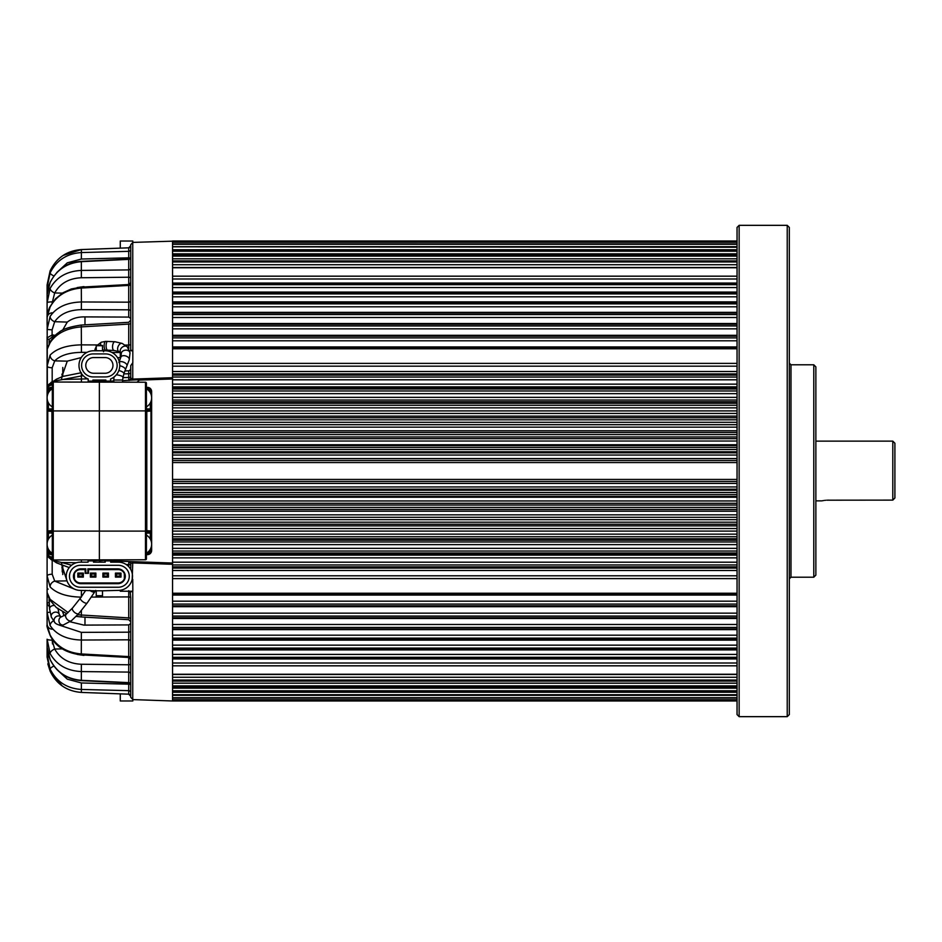 <?xml version="1.0" encoding="UTF-8"?>
<svg xmlns="http://www.w3.org/2000/svg" width="942" height="942" viewBox="0 0 942 942"><rect width="100%" height="100%" fill="white"/><g stroke="black" fill="none" stroke-linecap="round" stroke-linejoin="round"><path stroke-width="1.41" d="M105.857 380.05L105.857 381.098L110.555 381.098L110.555 379.002A14.636 14.636 0 0 0 105.115 350.777L93.623 350.777A14.636 14.636 0 0 0 88.183 379.002L88.183 381.098L92.893 381.098L92.893 380.05L105.857 380.05M105.645 376.918L93.093 376.918A11.504 11.504 0 0 1 81.601 365.414A11.504 11.504 0 0 1 93.093 353.921L105.645 353.921A11.504 11.504 0 0 1 117.138 365.414A11.504 11.504 0 0 1 105.645 376.918M105.115 373.256A7.842 7.842 0 0 0 112.958 365.414A7.842 7.842 0 0 0 105.115 357.571L93.623 357.571A7.842 7.842 0 0 0 85.781 365.414A7.842 7.842 0 0 0 93.623 373.256L105.115 373.256M96.237 353.921L102.501 353.921M102.501 350.777L96.237 350.683L96.237 345.455L102.501 345.455L102.501 350.683M83.343 573.089L77.809 573.089L77.809 577.105L83.343 577.105L83.343 573.089L82.378 574.055L78.775 574.055L78.775 576.139L82.378 576.139L82.378 574.055M83.343 577.105L82.378 576.139M88.501 569.58L88.501 573.337L85.157 573.337L85.157 569.58L80.553 569.58A6.688 6.688 0 0 0 74.383 573.678L74.383 578.859A6.688 6.688 0 0 0 80.553 582.957L118.186 582.957A6.688 6.688 0 0 0 124.356 578.859L124.356 573.678A6.688 6.688 0 0 0 118.186 569.58L88.501 569.58M90.361 577.105L95.884 577.105L95.884 573.089L90.361 573.089L90.361 577.105L91.327 576.139L94.918 576.139L94.918 574.055L91.327 574.055L91.327 576.139M102.902 577.105L108.424 577.105L108.424 573.089L102.902 573.089L102.902 577.105L103.867 576.139L107.459 576.139L107.459 574.055L103.867 574.055L103.867 576.139M115.442 577.105L120.976 577.105L120.976 573.089L115.442 573.089L115.442 577.105L116.408 576.139L120.011 576.139L120.011 574.055L116.408 574.055L116.408 576.139M77.809 577.105L78.775 576.139M77.809 573.089L78.775 574.055M95.884 577.105L94.918 576.139M90.361 573.089L91.327 574.055M95.884 573.089L94.918 574.055M108.424 577.105L107.459 576.139M102.902 573.089L103.867 574.055M108.424 573.089L107.459 574.055M120.976 577.105L120.011 576.139M115.442 573.089L116.408 574.055M120.976 573.089L120.011 574.055M96.237 595.721L96.237 596.439L102.501 596.439L102.501 590.799L96.237 590.799L96.237 595.721L102.501 595.721M102.501 590.799L118.398 590.387A14.118 14.118 0 0 0 132.504 576.269A14.118 14.118 0 0 0 118.398 562.162L110.661 562.162L110.661 560.902L105.221 560.902L105.221 562.162L93.517 562.162L93.517 560.902L88.077 560.902L88.077 562.162L80.341 562.162A14.118 14.118 0 0 0 66.234 576.269A14.118 14.118 0 0 0 80.341 590.387L96.237 590.799M118.292 587.243A10.974 10.974 0 0 0 129.266 576.269A10.974 10.974 0 0 0 118.292 565.294L80.447 565.294A10.974 10.974 0 0 0 69.472 576.269A10.974 10.974 0 0 0 80.447 587.243L118.292 587.243M117.88 583.687A7.418 7.418 0 0 0 125.298 576.269A7.418 7.418 0 0 0 117.88 568.85L87.877 568.85L87.877 573.03L85.781 573.03L85.781 568.85L80.871 568.85A7.418 7.418 0 0 0 73.441 576.269A7.418 7.418 0 0 0 80.871 583.687L117.88 583.687M52.328 559.042L52.328 382.958A0.942 0.942 0 0 1 53.258 382.028L145.48 382.228A0.942 0.942 0 0 1 146.41 383.17L146.41 558.83A0.942 0.942 0 0 1 145.48 559.772L53.258 559.972A0.942 0.942 0 0 1 52.328 559.042A0.942 0.942 0 0 0 53.258 559.972L53.258 531.111L99.369 531.111L99.369 559.442M99.369 380.05L99.369 531.111L145.48 531.111L145.48 410.889L53.258 410.889L53.258 531.111L52.328 531.111M104.703 560.313L99.369 560.796L99.369 562.162M105.528 560.302L105.115 562.162M105.115 380.05L104.703 381.687M93.623 562.162L93.211 560.325M93.211 381.675L93.623 380.05M94.035 562.162L94.035 560.749L99.369 560.384M105.115 560.714L104.703 562.162M146.41 388.775A10.456 10.456 0 0 1 146.41 406.873M52.328 553.225A10.456 10.456 0 0 1 52.328 535.127M52.328 406.873A10.456 10.456 0 0 1 52.328 388.775M146.41 535.127A10.456 10.456 0 0 1 146.41 553.225M894.9 497.977L892.804 500.12L892.804 441.127L894.9 443.223L894.9 497.977L892.804 500.12L826.652 500.19M825.522 500.284L824.627 500.379M823.649 500.532L822.649 500.708M828.524 500.12C819.952 500.944 819.952 500.944 828.524 500.12M83.143 375.634L55.366 380.909L50.715 382.888L48.325 385.019L52.328 383.147A5.228 4.086 88 0 1 52.151 383.158A5.228 5.228 0 0 0 47.1 388.375L47.1 393.638M69.225 567.579L56.532 562.845L49.208 557.947L48.325 556.981L52.151 558.841A5.228 5.228 0 0 1 47.1 553.625L47.1 548.362M105.115 560.69L172.551 563.045L172.551 378.955L139.334 380.109A20.912 20.912 0 0 0 139.746 379.673L139.334 380.109A20.912 20.912 0 0 1 137.049 382.111M132.751 350.813L130.738 350.035L130.738 244.673L132.751 242.506L132.822 362.694L130.738 365.649L130.738 378.013L132.751 379.096L132.763 380.026L122.578 380.698M113.794 381.004L105.115 381.31M130.738 569.415L130.82 563.363L132.751 562.904L132.21 579.142M120.282 693.877L120.282 700.978L132.822 700.978L132.822 699.494L130.738 697.327L130.738 598.088A2.096 1.177 0 0 0 128.713 596.91L91.292 597.087M77.68 614.785L128.713 617.905A2.096 1.378 0 0 1 130.738 619.271L130.738 619.648M130.738 641.396A2.096 1.578 0 0 0 128.713 639.818L128.736 632.188A2.096 1.484 0 0 0 130.738 630.716L130.738 659.565L128.736 657.316L128.713 639.818L81.401 640.03C66.929 639.63 56.508 634.826 50.126 625.618L52.929 629.244M47.1 617.163L47.1 589.127L47.1 625.088L50.126 635.002C56.461 646.365 66.894 652.688 81.401 653.96L128.713 656.586A2.096 1.731 0 0 1 130.738 658.317L130.738 655.915M130.738 673.966A2.096 1.884 0 0 0 128.713 672.093L128.736 664.781A2.096 1.048 0 0 0 130.738 663.745L130.738 684.999L128.736 682.915L128.713 672.093L81.401 671.575C66.929 670.881 56.508 664.875 50.126 653.571L47.1 639.206L47.1 657.104L47.1 639.206A5.228 0.918 180 0 0 52.104 640.136L54.683 649.038A5.228 2.473 152.9 0 0 50.126 653.571M130.432 683.916L128.736 684.175L128.713 690.651A2.096 2.049 -0 0 1 130.738 692.7L130.738 696.256A2.096 2.084 -0 0 0 128.713 694.172L128.713 690.651L81.401 689.45C66.929 688.508 56.508 681.714 50.126 669.079L47.1 654.396A5.228 2.225 180 0 0 48.701 655.997M130.137 350.777L130.738 350.035M130.738 245.744A2.096 2.084 0 0 1 128.713 247.828L130.738 245.721L130.738 249.3A2.096 2.049 0 0 1 128.713 251.349L128.713 247.828L81.401 249.583C66.917 250.69 56.485 257.802 50.114 270.907C56.461 257.814 66.882 250.702 81.389 249.559L63.079 255.47M47.371 395.452L47.1 302.794L50.126 288.429C56.461 277.148 66.894 271.143 81.401 270.425L128.713 269.907L128.736 259.085L130.738 257.39A2.096 1.978 0 0 1 128.713 259.368L81.401 261.676C66.929 262.9 56.508 269.848 50.126 282.529L47.1 294.917L47.1 298.237L47.1 284.896L50.103 270.907M130.738 283.683A2.096 1.731 0 0 1 128.713 285.414L130.738 282.435L130.738 300.604A2.096 1.578 0 0 1 128.713 302.182L128.713 285.414L81.401 288.04C66.929 289.288 56.508 295.611 50.126 306.998L47.1 316.912L47.1 324.837M130.738 591.965L132.822 591.187M52.187 384.937C49.09 385.302 47.394 387.044 47.1 390.153L47.1 349.482M130.738 322.729A2.096 1.378 0 0 1 128.713 324.095L81.401 326.886C66.929 328.063 56.508 333.315 50.126 342.641L47.1 349.411L47.1 348.14L47.1 363.106M47.1 379.19L47.1 388.375M47.1 573.042L47.1 565.659M47.1 578.894L47.1 551.847C47.394 554.956 49.09 556.698 52.187 557.063M47.1 592.518L50.126 599.359L68.083 612.559M61.889 567.849L62.49 565.447M62.49 376.553L61.889 374.151M47.1 449.958L47.1 492.042M47.1 593.295L47.1 605.423M47.1 555.603A2.096 1.248 180 0 1 47.1 555.662L47.1 585.418A2.096 1.684 180 0 0 47.1 585.347M47.1 336.577L47.1 386.338A2.096 1.248 180 0 1 47.1 386.397M47.1 356.653A2.096 1.684 0 0 0 47.1 356.582L47.1 348.705M62.396 648.873L54.683 649.038C60.111 658.611 69.013 663.686 81.353 664.251L128.736 664.781L128.736 657.481L81.295 654.878C65.975 653.065 55.625 646.648 50.232 635.626C47.536 628.856 46.488 625.347 47.1 625.088L47.1 612.571L50.008 612.17M47.1 552.165L47.371 546.548M47.1 381.687L47.1 368.958M47.736 295.741L47.1 302.794L47.1 294.917L47.1 316.912C46.829 315.959 48.666 308.493 50.232 306.374L55.566 298.767L62.914 292.797L71.333 288.97L81.295 287.122L81.401 301.97L128.713 302.182L128.736 309.812L81.353 309.635C68.978 309.953 60.076 313.969 54.683 321.705L52.104 329.877L47.1 329.429L50.126 316.382C56.461 307.198 66.894 302.394 81.401 301.97L81.353 309.635M50.126 282.529A5.228 1.154 24.3 0 1 50.15 282.341C48.796 286.498 48.007 285.167 47.1 294.917L47.1 287.604A5.228 2.225 180 0 1 48.701 286.003A5.228 2.225 0 0 0 47.1 287.604L47.1 284.896M47.1 287.604L50.126 272.921C56.461 260.31 66.894 253.528 81.401 252.55L128.713 251.349L128.736 257.825L81.353 259.038L67.282 262.842L56.791 272.521M61.736 347.963L57.556 349.706M47.806 663.874L50.103 671.093C56.449 684.175 66.87 691.287 81.401 692.417L128.713 694.172L81.389 692.429C66.894 691.298 56.461 684.186 50.103 671.093L47.1 657.104M81.401 597.134C66.917 596.863 56.485 593.436 50.114 586.878L47.1 575.939A5.228 1.707 180 0 1 52.187 574.231L54.754 581.132A5.228 4.168 138.2 0 0 50.114 586.878M81.377 372.726L62.82 376.423A5.228 2.638 -111.4 0 0 61.63 379.496L87.818 378.849M52.929 312.756L50.126 316.382A5.228 3.45 -147.7 0 0 54.683 321.705L67.271 322.093L62.631 330.171M57.556 592.294L61.736 594.037M56.767 669.444L67.294 679.17L81.353 682.962L128.736 684.175L128.736 682.915L81.33 680.63C66.917 679.37 56.52 672.376 50.138 659.647C48.807 655.232 48.207 657.869 47.1 647.083L50.126 659.471C56.461 672.117 66.894 679.076 81.401 680.324L128.713 682.632A2.096 1.978 0 0 1 130.738 684.61M53.588 337.083L52.116 337.048L49.125 339.391L49.125 343.583M53.305 620.931A5.228 3.45 -32.3 0 0 50.126 625.618L47.1 612.571M76.278 562.751L61.63 562.504L71.557 565.224M50.114 355.122A5.228 4.168 41.8 0 0 54.754 360.868L52.187 367.769A5.228 1.707 0 0 1 47.1 366.061L50.114 355.122C56.449 348.575 66.87 345.161 81.401 344.866L97.473 344.949M125.274 345.078L128.713 345.09L128.736 323.836M81.353 259.038L81.401 249.583L120.282 248.135M120.282 693.865L81.401 692.417L81.353 682.962M128.713 566.637L128.713 564.552L126.134 564.47M112.604 378.001L113.9 377.954M122.79 377.648L128.713 377.448L128.713 373.727L123.779 373.939M132.751 362.705L132.751 379.096L172.551 377.707L172.551 244.261L737.044 244.261M172.551 244.261L172.551 242.224L737.044 242.224M172.551 242.224L172.551 241.176L737.044 241.176M132.822 699.6L172.551 700.978L172.551 564.293L132.751 562.904L132.751 561.656M172.551 377.707L172.551 378.955M172.551 563.045L172.551 564.293M130.738 318.455L128.736 317.089L83.932 316.889C77.256 316.948 71.698 318.679 67.271 322.093M120.282 357.654L117.514 357.642M70.085 621.779L83.932 625.111L128.736 624.911L130.738 623.545M132.822 590.422L132.751 579.295M132.751 242.506L132.822 241.022L120.282 241.022L120.282 248.123M81.271 357.56L67.259 361.151L61.819 376.812M83.932 286.592L77.173 287.569M77.279 654.443L83.932 655.408M62.631 611.829L64.032 615.762M61.819 565.188L66.929 580.649M49.125 339.391A2.096 1.484 0 0 1 47.1 337.907L52.104 334.94L55.331 335.328M50.126 288.429A5.228 2.473 27.1 0 0 54.683 292.962L52.104 303.147M47.1 329.429L52.104 329.877L54.683 321.705M52.517 643.998L52.104 638.853M130.738 565.435A2.096 0.871 180 0 0 128.713 564.552L128.901 561.526A2.096 2.014 -88 0 1 130.82 563.363M49.184 557.794L55.366 561.091A5.228 4.086 92 0 0 54.577 559.984M56.532 562.845A5.228 2.967 -64.9 0 1 55.366 561.091L61.63 562.504A5.228 2.638 -68.6 0 0 62.796 565.565M49.62 558.088A5.228 4.333 -58.8 0 1 50.715 559.112A5.228 3.686 -53.3 0 0 51.398 559.854M128.901 380.474L128.713 377.448A2.096 0.871 0 0 0 130.738 376.565M54.577 382.016A5.228 4.086 88 0 0 55.366 380.909A5.228 2.967 -115.1 0 1 56.532 379.155L49.208 384.053A5.228 4.015 -135.6 0 0 48.984 384.301M49.62 383.912A5.228 4.333 58.8 0 0 50.715 382.888A5.228 3.686 -126.7 0 1 51.398 382.146M49.396 606.601L47.1 604.093A2.096 1.484 180 0 1 49.125 602.609L49.231 603.257M128.736 618.164L128.724 590.705M50.468 600.772A5.228 3.321 -31.3 0 1 50.126 599.359M50.244 635.65A5.228 2.32 -26.6 0 1 50.126 635.002M53.882 666.018A5.228 1.331 155.5 0 0 50.126 669.079M53.882 275.982A5.228 1.331 -155.5 0 1 50.126 272.921M50.138 282.353C57.203 269.094 67.6 262.1 81.33 261.37L128.748 259.085L128.736 257.825L130.432 258.084M81.295 287.122L128.76 284.519L128.713 269.907A2.096 1.884 0 0 0 130.738 268.034M50.126 306.998A5.228 2.32 -153.4 0 1 50.244 306.35M47.1 302.794A5.228 0.918 0 0 1 52.104 301.864M50.126 342.641A5.228 3.321 -148.7 0 1 50.468 341.228M130.738 372.82A2.096 0.907 0 0 1 128.713 373.727L128.724 370.783L124.874 370.936M128.736 348.846L128.713 345.09A2.096 1.177 0 0 0 130.738 343.912L130.738 350.212M130.738 368.864L129.819 370.418M130.738 378.013A2.096 1.837 0 0 1 128.724 379.838M130.82 378.637A2.096 2.014 -92 0 1 128.913 380.474M132.763 380.026L139.746 379.673M130.738 311.284A2.096 1.484 0 0 0 128.736 309.812L128.736 317.089M130.738 278.255A2.096 1.048 0 0 0 128.736 277.219L81.353 277.749C68.978 278.337 60.076 283.412 54.683 292.962L62.396 293.127M130.231 568.591A2.096 0.907 180 0 1 130.738 569.18M128.724 562.162A2.096 1.837 180 0 1 130.738 563.987M130.738 598.088L130.137 591.223M52.999 334.94L53.011 337.742M146.41 387.374L147.458 387.374A4.18 4.18 135 0 1 151.638 391.554L151.638 550.446A4.18 4.18 45 0 1 147.458 554.626L146.41 554.626M52.328 554.626L51.28 554.626A4.18 4.18 -45 0 1 47.1 550.446L47.1 391.554A4.18 4.18 -135 0 1 51.28 387.374L52.328 387.374M151.368 546.548L150.72 552.401L149.001 553.943L146.41 554.355M52.328 554.355L48.595 553.131L47.371 550.175L48.419 550.175A3.132 3.132 -45 0 0 51.563 553.307L52.328 553.307M52.328 388.693L51.563 388.693A3.132 3.132 -135 0 0 48.419 391.825L47.371 391.825L48.595 388.869L52.328 387.645M146.41 387.645L149.001 388.057L150.72 389.599L151.368 395.452M146.41 530.605L151.332 531.005A1.048 1.048 135 0 1 150.284 532.053L146.41 531.653M146.41 410.347L150.284 409.947A1.048 1.048 45 0 1 151.332 410.995L146.41 411.395M52.328 531.653L48.454 532.053A1.048 1.048 -135 0 1 47.406 531.005L52.328 530.605M52.328 411.395L47.406 410.995A1.048 1.048 -45 0 1 48.454 409.947L48.419 408.899L52.328 408.899M52.328 532.053L48.454 532.053L48.419 539.095M150.32 539.095L150.284 532.053L146.41 532.053M146.41 409.947L150.284 409.947L150.32 402.905M52.328 501.062A0.754 0.754 -45 0 1 51.963 500.414L52.328 500.414M51.963 500.414L52.328 498.035M146.41 497.388A0.754 0.754 135 0 1 146.787 498.035L146.41 498.035M146.787 498.035L146.41 500.414M52.328 441.586L51.963 443.965A0.754 0.754 -45 0 0 52.328 444.612M146.41 440.938A0.754 0.754 135 0 1 146.787 441.586L146.41 441.586M146.787 441.586L146.41 443.965M120.282 590.257L120.282 591.223L132.41 591.223M120.282 352.308L120.282 358.89M62.16 566.542L62.784 566.531L62.784 573.584M48.124 589.209L47.1 588.161L47.1 577.481M737.044 348.775L172.551 348.775L172.551 363.388L737.044 363.388M172.551 481.456L737.044 481.456M172.551 460.544L737.044 460.544L172.551 460.544M737.044 375.128L172.551 375.128L172.551 377.047L737.044 377.047M737.044 336.188L172.551 336.188L172.551 337.895L737.044 337.895M737.044 324.283L172.551 324.283L172.551 325.92L737.044 325.92M737.044 313.015L172.551 313.015L172.551 314.557L737.044 314.557M737.044 302.417L172.551 302.417L172.551 303.866L737.044 303.866M737.044 292.55L172.551 292.55L172.551 293.892L737.044 293.892M737.044 283.448L172.551 283.448L172.551 284.672L737.044 284.672M737.044 267.74L172.551 267.74L172.551 276.183L737.044 276.183M737.044 261.087L172.551 261.087L172.551 261.958L737.044 261.958M737.044 255.388L172.551 255.388L172.551 256.13L737.044 256.13M737.044 250.619L172.551 250.619L172.551 251.231L737.044 251.231M737.044 246.792L172.551 246.792L737.044 247.263M132.822 242.4L172.551 241.176M62.784 376.435L62.784 367.474M62.784 574.526L62.784 565.565M787.229 225.338L789.314 227.422L789.314 714.578L787.229 716.662L787.229 225.338L739.14 225.338L739.14 716.662L787.229 716.662M739.14 716.662L737.044 714.578L737.044 227.422L739.14 225.338M813.782 364.79L815.866 366.885L815.866 575.115L813.782 577.211L813.782 364.79L790.986 364.79L790.986 577.211L813.782 577.211M102.501 345.714L96.237 345.714M146.41 558.83A0.942 0.942 0 0 1 145.48 559.772L145.48 531.111L146.41 531.111M146.41 410.889L145.48 410.889L145.48 382.228M53.258 382.028L53.258 410.889L52.328 410.889M94.035 380.05L94.035 381.251L104.703 381.274L104.703 380.05M97.061 345.455L101.277 342.229L105.645 341.381L114.936 341.734L122.248 343.453L127.394 346.962L130.02 352.897L129.219 359.891L123.908 373.538L122.578 380.026L113.794 380.026L113.794 381.804M122.931 376.977A4.392 0.801 -166.8 0 0 117.679 374.963A4.392 0.801 -166.8 0 0 116.384 374.763M123.908 373.538A4.392 1.295 -161.1 0 0 118.951 370.536A4.392 1.295 -161.1 0 0 118.845 370.5M125.368 369.747A4.392 1.743 -157.1 0 0 120.694 365.967A4.392 1.743 -157.1 0 0 119.752 365.767M126.993 365.849A4.392 2.108 -157.4 0 0 122.448 361.787A4.392 2.108 -157.4 0 0 119.34 361.963M129.219 359.891A4.392 2.661 -162 0 0 124.697 355.735A4.392 2.661 -162 0 0 120.859 357.171L118.892 362.482M130.02 352.897A4.392 3.215 173.7 0 0 125.368 350.177A4.392 3.215 173.7 0 0 121.294 353.862L120.859 357.171M127.394 346.962A4.392 3.25 138.4 0 0 123.685 346.385A4.392 3.25 138.4 0 0 120.835 352.803L121.294 353.862M122.248 343.453A4.392 2.708 111.7 0 0 120.023 343.912A4.392 2.708 111.7 0 0 117.679 348.14A4.392 2.708 111.7 0 0 118.998 351.613L120.835 352.803M114.936 341.734A4.392 1.931 95.6 0 0 113.735 342.452A4.392 1.931 95.6 0 0 112.545 347.268A4.392 1.931 95.6 0 0 114.076 350.471L118.998 351.613M107.612 341.381A4.392 1.507 90 0 0 106.776 342.123A4.392 1.507 90 0 0 106.175 347.045A4.392 1.507 90 0 0 107.612 350.165L114.076 350.471M105.645 341.381A4.392 1.507 90 0 0 104.809 342.123A4.392 1.507 90 0 0 104.209 347.045A4.392 1.507 90 0 0 105.645 350.165L107.612 350.165M101.277 342.229A4.392 1.719 67.9 0 0 100.747 342.9A4.392 1.719 67.9 0 0 100.841 345.455M102.501 349.093A4.392 1.719 67.9 0 0 104.574 350.365L105.645 350.165M94.636 350.777L95.236 348.764A4.392 1.036 19.9 0 0 95.236 348.929A4.392 1.036 19.9 0 0 96.237 349.918M89.784 590.387A4.18 1.601 32.7 0 0 94.812 591.741L95.684 590.387M57.909 608.249L59.181 614.266L60.747 616.774L61.619 616.798A4.18 3.544 78.1 0 0 61.513 616.822A4.18 3.544 78.1 0 0 59.04 621.685A4.18 3.544 78.1 0 0 63.349 624.97L71.604 620.59A4.18 2.626 50.2 0 1 66.906 619.071A4.18 2.626 50.2 0 1 66.246 614.172L72.569 607.967L80.388 598.111A4.18 1.507 35.5 0 0 82.92 601.761A4.18 1.507 35.5 0 0 87.194 602.962L94.812 591.741M72.569 607.967A4.18 2.014 41.5 0 0 74.371 612.241A4.18 2.014 41.5 0 0 78.845 613.501L87.194 602.962M60.747 616.774A4.18 3.744 131.2 0 0 54.283 618.988A4.18 3.744 131.2 0 0 55.237 623.074C57.356 624.805 60.064 625.441 63.349 624.97M59.181 614.266A4.18 3.509 160 0 0 55.166 612.135A4.18 3.509 160 0 0 51.327 617.128L55.237 623.074M54.118 605.471A4.18 3.167 174.6 0 0 53.741 605.471A4.18 3.167 174.6 0 0 49.585 609.038L51.327 617.128M49.537 599.194A4.18 2.956 180 0 0 49.196 600.384L49.585 609.038M132.751 591.187L132.751 699.494M81.401 610.498L81.283 616.951L76.161 616.374M81.353 373.397L81.436 381.781M81.33 261.37L81.353 277.749M81.353 664.251L81.33 680.63M58.722 624.923L81.353 632.365L81.295 654.878M49.125 598.417L49.125 602.609M130.738 320.209L128.76 322.305L81.283 325.049L81.448 352.367C69.049 352.567 60.158 355.405 54.754 360.868L67.259 361.151M67 580.861L54.754 581.132L74.936 589.303M81.353 632.365L128.736 632.188L128.736 624.911M120.282 352.52L111.98 352.485M86.958 352.379L81.448 352.367M52.187 367.769L52.187 381.581M52.104 329.877L52.116 337.048M52.187 560.419L52.187 574.231M81.424 562.162L81.436 560.219M81.412 590.387L81.389 596.698M146.41 444.612A0.754 0.754 -135 0 0 146.787 443.965M52.328 440.938A0.754 0.754 45 0 0 51.963 441.586M52.328 409.947L48.454 409.947L51.94 410.347L51.94 531.653M146.799 531.653L146.799 410.347M146.41 501.062A0.754 0.754 -135 0 0 146.787 500.414M52.328 497.388A0.754 0.754 45 0 0 51.963 498.035M51.563 553.307L51.28 554.626M147.458 554.626L147.188 553.307A3.132 3.132 45 0 0 150.32 550.175L150.32 549.257M149.931 410.3A1.048 1.048 45 0 1 150.979 411.336L150.979 530.664A1.048 1.048 135 0 1 149.931 531.7M146.41 533.101L151.368 533.101L151.332 531.005M151.368 533.101L151.368 541.803M150.32 550.175L151.638 550.446M151.638 391.554L150.32 391.825A3.132 3.132 135 0 0 147.188 388.693L146.41 388.693M151.368 400.197L151.368 408.899L146.41 408.899M151.332 410.995L151.368 408.899M147.188 388.693L147.458 387.374M51.28 387.374L51.563 388.693M47.406 531.005L47.371 533.101L52.328 533.101M48.807 531.7A1.048 1.048 -135 0 1 47.759 530.664L47.759 411.336A1.048 1.048 -45 0 1 48.807 410.3M47.371 400.197L47.406 410.995M47.371 541.803L47.371 533.101M48.419 391.825L48.419 392.743M48.419 402.905L48.419 408.899L47.371 408.899M150.32 392.743L150.32 391.825M48.419 549.257L48.419 550.175M146.41 553.307L147.188 553.307M62.254 566.531L62.254 571.924M172.551 366.179L737.044 366.179M172.551 700.824L737.044 700.824M172.551 699.977L737.044 699.977L172.551 699.988M172.551 699.765L737.044 699.765M172.551 698.081L737.044 698.081L172.551 698.104M172.551 697.739L737.044 697.739M172.551 695.337L737.044 695.337M172.551 695.208L737.044 695.208M172.551 694.725L737.044 694.725M172.551 692.217L737.044 692.217M172.551 691.381L737.044 691.381M172.551 690.769L737.044 690.769M172.551 688.166L737.044 688.166M172.551 686.612L737.044 686.612M172.551 685.87L737.044 685.87M172.551 683.174L737.044 683.174M172.551 680.913L737.044 680.913M172.551 680.042L737.044 680.042M172.551 677.274L737.044 677.274M172.551 674.248L737.044 674.248M172.551 665.817L737.044 665.817M172.551 663.003L737.044 663.003M172.551 658.552L737.044 658.552M172.551 657.316L737.044 657.316M172.551 654.407L737.044 654.407M172.551 649.438L737.044 649.438M172.551 648.108L737.044 648.108M172.551 645.164L737.044 645.164M172.551 639.571L737.044 639.571M172.551 638.134L737.044 638.134M172.551 635.179L737.044 635.179M172.551 628.985L737.044 628.985M172.551 627.443L737.044 627.443M172.551 624.487L737.044 624.487M172.551 617.716L737.044 617.716M172.551 616.08L737.044 616.08M172.551 613.148L737.044 613.148M172.551 605.812L737.044 605.812M172.551 604.093L737.044 604.093M172.551 601.184L737.044 601.184M172.551 595.061L737.044 595.061M172.551 593.225L737.044 593.225M172.551 578.6L737.044 578.6M172.551 575.809L737.044 575.809M172.551 570.487L737.044 570.487M172.551 566.872L737.044 566.872M172.551 564.953L737.044 564.953M172.551 562.197L737.044 562.197M172.551 557.852L737.044 557.852M172.551 555.132L737.044 555.132M172.551 553.001L737.044 553.001M172.551 551.023L737.044 551.023M172.551 548.338L737.044 548.338M172.551 544.629L737.044 544.629M172.551 541.991L737.044 541.991M172.551 538.765L737.044 538.765M172.551 536.752L737.044 536.752M172.551 534.149L737.044 534.149M172.551 531.1L737.044 531.1M172.551 528.533L737.044 528.533M172.551 524.247L737.044 524.247M172.551 522.198L737.044 522.198M172.551 519.69L737.044 519.69M172.551 517.299L737.044 517.299M172.551 514.838L737.044 514.838M172.551 511.212L737.044 511.212M172.551 509.504L737.044 509.504M172.551 507.42L737.044 507.42M172.551 505.03L737.044 505.03M172.551 503.311L737.044 503.311M172.551 500.956L737.044 500.956M172.551 497.246L737.044 497.246M172.551 496.458L737.044 496.458M172.551 494.585L737.044 494.585M172.551 492.489L737.044 492.489M172.551 490.217L737.044 490.217M172.551 489.181L737.044 489.181M172.551 486.943L737.044 486.943M172.551 483.423L737.044 483.423M172.551 479.443L737.044 479.443M172.551 462.557L737.044 462.557M172.551 458.577L737.044 458.577M172.551 455.045L737.044 455.045M172.551 452.808L737.044 452.808M172.551 451.783L737.044 451.783M172.551 449.511L737.044 449.511M172.551 447.403L737.044 447.403M172.551 445.542L737.044 445.542M172.551 444.742L737.044 444.742M172.551 441.033L737.044 441.033M172.551 438.678L737.044 438.678M172.551 436.97L737.044 436.97M172.551 434.58L737.044 434.58M172.551 432.496L737.044 432.496M172.551 430.777L737.044 430.777M172.551 427.15L737.044 427.15M172.551 424.689L737.044 424.689M172.551 422.299L737.044 422.299M172.551 419.802L737.044 419.802M172.551 417.742L737.044 417.742M172.551 413.456L737.044 413.456M172.551 410.9L737.044 410.9M172.551 407.851L737.044 407.851M172.551 405.248L737.044 405.248M172.551 403.223L737.044 403.223M172.551 400.009L737.044 400.009M172.551 397.359L737.044 397.359M172.551 393.662L737.044 393.662M172.551 390.977L737.044 390.977M172.551 388.999L737.044 388.999M172.551 386.868L737.044 386.868M172.551 384.148L737.044 384.148M172.551 379.803L737.044 379.803M172.551 371.513L737.044 371.513M172.551 346.927L737.044 346.927M172.551 340.804L737.044 340.804M172.551 328.852L737.044 328.852M172.551 317.501L737.044 317.501M172.551 306.809L737.044 306.809M172.551 296.824L737.044 296.824M172.551 287.581L737.044 287.581M172.551 278.997L737.044 278.997M172.551 264.714L737.044 264.714M172.551 258.815L737.044 258.815M172.551 253.834L737.044 253.834M172.551 249.771L737.044 249.771M172.551 246.663L737.044 246.663M172.551 243.919L737.044 243.919L172.551 243.896M172.551 242.023L737.044 242.023L172.551 242.012M84.98 316.889L84.98 324.837M84.98 617.163L84.98 625.111M122.578 380.026L122.578 381.922M113.994 377.059L113.794 380.026M103.502 351.743L104.067 350.742M95.236 348.764L96.237 346.656M80.388 598.111L85.71 590.387M71.604 620.59L78.845 613.501M61.619 616.798L66.246 614.172M49.196 598.559L49.196 600.384M815.866 500.873L821.883 500.873M815.866 441.127L892.804 441.127M130.738 621.791L128.76 619.695L81.283 616.951M66.741 613.748L56.426 607.625L50.444 600.725C45.805 592.212 47.948 595.521 47.1 592.589M52.104 629.209C49.043 628.797 47.383 627.054 47.1 623.981M50.103 671.093L62.231 685.953M81.389 249.559L128.724 247.817M52.104 312.791C49.043 313.203 47.383 314.946 47.1 318.019M81.283 325.049C69.696 326.768 62.148 329.288 58.663 332.632C56.508 333.774 53.765 336.659 50.444 341.275L47.1 349.411M62.82 376.423L56.532 379.155M48.325 385.019L49.208 384.053M129.937 370.324L128.724 370.783M128.713 694.183L130.738 696.279M129.572 350.777L132.41 350.777M172.551 347.798L737.044 347.798M172.551 700.978L737.044 700.978M172.551 695.267L737.044 695.267M172.551 691.463L737.044 691.463M172.551 686.742L737.044 686.742M172.551 681.101L737.044 681.101M172.551 674.496L737.044 674.496M172.551 658.941L737.044 658.941M172.551 649.909L737.044 649.909M172.551 640.136L737.044 640.136M172.551 629.633L737.044 629.633M172.551 618.47L737.044 618.47M172.551 606.683L737.044 606.683M172.551 594.202L737.044 594.202M172.551 568.097L737.044 568.097M172.551 554.343L737.044 554.343M172.551 540.237L737.044 540.237M172.551 525.86L737.044 525.86M172.551 511.247L737.044 511.247M172.551 496.469L737.044 496.469M172.551 445.531L737.044 445.531M172.551 430.753L737.044 430.753M172.551 416.14L737.044 416.14M172.551 401.751L737.044 401.751M172.551 387.657L737.044 387.657M172.551 373.903L737.044 373.903M172.551 335.317L737.044 335.317M172.551 323.53L737.044 323.53M172.551 312.355L737.044 312.355M172.551 301.864L737.044 301.864M172.551 292.079L737.044 292.079M172.551 283.059L737.044 283.059M172.551 267.504L737.044 267.504M172.551 260.899L737.044 260.899M172.551 255.258L737.044 255.258M172.551 250.525L737.044 250.525M172.551 246.733L737.044 246.733M172.551 241.011L737.044 241.011M790.986 364.79L789.314 363.117M790.986 577.211L789.314 578.883"/></g></svg>
